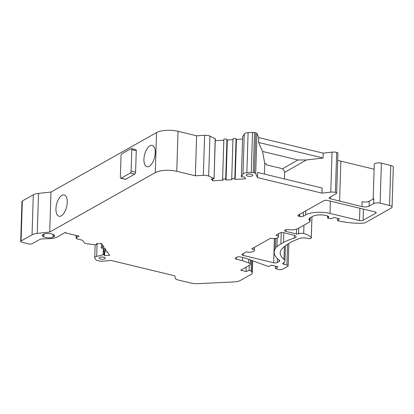 <?xml version="1.0" encoding="UTF-8"?>
<svg xmlns="http://www.w3.org/2000/svg" width="414" height="414" viewBox="0 0 414 414"><rect width="100%" height="100%" fill="white"/><g stroke="black" fill="none" stroke-linecap="round" stroke-linejoin="round"><path stroke-width="0.62" d="M104.706 251.645L104.576 255.655L109.643 255.345L107.06 251.588L105.544 251.676A1.568 0.554 1.8 0 1 103.598 251.081A1.568 0.554 1.8 0 1 104.789 250.579L106.305 250.486L104.794 248.286L103.277 248.374A1.568 0.554 1.8 0 1 101.332 247.779A1.568 0.554 1.8 0 1 102.522 247.277L104.038 247.184L101.461 243.422L96.395 243.732L96.974 244.602L96.353 244.767L88.13 243.97A5.222 1.853 1.8 0 1 84.063 242.485L82.521 240.234L77.335 238.981A2.608 0.926 1.8 0 1 76.072 238.143A2.608 0.926 1.8 0 1 76.445 237.688L79.136 236.171L66.168 233.041A1.568 0.554 -178.2 0 1 65.412 232.539A1.568 0.554 -178.2 0 1 65.635 232.264L56.987 237.134A10.443 3.705 1.8 0 1 49.67 238.681L43.087 238.873A5.222 1.853 -178.2 0 0 39.428 239.649L32.251 243.691A2.608 0.926 1.8 0 1 28.669 243.908L21.963 242.288A2.608 0.926 1.8 0 1 20.7 241.45L21.958 201.447A2.608 0.926 1.8 0 1 22.33 200.992L33.301 194.813A10.443 3.705 1.8 0 1 38.507 193.405L50.984 192.049L156.528 132.615A15.66 5.563 1.8 0 1 178.015 131.305L176.757 171.308A15.66 5.563 -178.2 0 0 155.271 172.612L49.727 232.052L50.984 192.049M176.757 171.308L195.361 175.795L196.619 135.797L178.015 131.305M196.619 135.797L204.614 135.311A5.222 1.853 -178.2 0 1 209.929 136.092L215.192 138.788M223.834 140.206L215.249 140.729M223.902 139.632A1.568 0.554 1.8 0 1 223.855 139.487A1.568 0.554 1.8 0 1 225.242 138.98A1.568 0.554 1.8 0 1 226.939 139.446L227.317 139.994L226.06 179.997L232.14 179.624L231.762 179.076A1.568 0.554 1.8 0 1 231.716 178.931A1.568 0.554 1.8 0 1 233.098 178.424A1.568 0.554 1.8 0 1 234.8 178.889L235.178 179.438L245.559 178.807L244.301 176.975L241.372 176.913L242.64 136.946M232.947 139.653L227.317 139.994M233.02 139.073A1.568 0.554 1.8 0 1 232.973 138.933A1.568 0.554 1.8 0 1 234.355 138.426A1.568 0.554 1.8 0 1 236.058 138.892L236.435 139.44L235.178 179.438M242.563 139.068L236.435 139.44M241.383 176.881L242.987 173.999A5.222 1.853 1.8 0 1 246.853 172.659L251.251 172.395A2.608 0.926 1.8 0 1 253.223 172.555L254.481 132.552A2.608 0.926 -178.2 0 0 252.509 132.392L248.105 132.661A5.222 1.853 -178.2 0 0 244.244 134.001L242.64 136.879M254.481 132.552L255.738 132.858A2.608 0.926 -178.2 0 1 256.97 133.541L258.745 137.588L323.225 153.149L332.033 152.129A5.222 1.853 -178.2 0 1 336.67 152.388A2.608 0.926 -178.2 0 1 337.933 153.227L336.675 193.229A2.608 0.926 1.8 0 1 336.303 193.685L329.534 197.499A2.608 0.926 1.8 0 0 329.156 197.959A2.608 0.926 1.8 0 0 330.336 198.777L361.945 206.586L362.1 201.706A5.222 1.853 1.8 0 0 369.257 201.271L373.832 198.694L373.682 203.574A4.699 1.666 1.8 0 1 380.124 203.181L389.517 205.447A5.222 1.853 1.8 0 1 392.042 207.124A5.222 1.853 1.8 0 1 391.297 208.04L365.598 222.509A5.222 1.853 1.8 0 1 361.764 223.291A38.978 13.843 1.8 0 1 338.466 220.885L337.57 220.672L339.433 218.902L334.336 217.453L330.682 218.794L327.557 218.038L328.095 217.733L328.142 216.232M337.71 160.373L374.111 169.217M373.174 199.067L374.266 164.394A4.699 1.666 1.8 0 1 376.673 163.023A4.699 1.666 1.8 0 1 381.382 163.178L390.775 165.445A5.222 1.853 -178.2 0 1 393.3 167.127L392.042 207.124M149.899 145.811A10.966 5.185 -76.4 0 0 144.119 157.056A10.966 5.185 -76.4 0 0 147.006 166.713A10.966 5.185 -76.4 0 0 154.619 157.268A10.966 5.185 -76.4 0 0 152.15 145.397A10.966 5.185 -76.4 0 0 149.899 145.811M20.7 241.45A2.608 0.926 1.8 0 1 21.073 240.989L32.044 234.816A10.443 3.705 1.8 0 1 37.25 233.408L49.727 232.052M104.576 255.655L104.012 254.827L103.174 254.708L96.659 256.401L97.062 243.691M328.095 217.733A4.176 1.485 1.8 0 0 328.69 217.003A4.176 1.485 1.8 0 0 326.667 215.658L326.222 215.549A9.92 3.524 1.8 0 0 312.611 216.377L310.536 217.547A10.443 3.705 1.8 0 0 309.046 219.379A10.443 3.705 1.8 0 0 309.351 220.326L310.003 221.278A2.608 0.926 1.8 0 1 310.081 221.516A2.608 0.926 1.8 0 1 309.708 221.971L297.966 228.585A8.352 2.965 1.8 0 1 288.501 229.646L288.279 229.62A2.608 0.926 1.8 0 0 285.318 229.951L285.018 230.122A2.608 0.926 1.8 0 0 284.646 230.577A2.608 0.926 1.8 0 0 285.908 231.416L296.414 233.951A1.568 0.554 1.8 0 0 298.561 233.822A3.654 1.299 1.8 0 1 303.705 233.553A17.491 6.21 1.8 0 1 311.271 237.833A2.091 0.74 1.8 0 1 311.302 237.978A2.091 0.74 1.8 0 1 310.122 238.604A2.091 0.74 1.8 0 1 307.933 238.459A6.267 2.225 1.8 0 0 299.41 238.5A84.575 30.031 1.8 0 0 282.41 248.4A41.767 14.832 1.8 0 0 280.206 252.933A41.767 14.832 1.8 0 0 284.004 259.387A10.443 3.705 1.8 0 1 284.951 261.001A10.443 3.705 1.8 0 1 283.461 262.833L283.083 263.045A2.608 0.926 1.8 0 0 282.71 263.501A2.608 0.926 1.8 0 0 283.973 264.339L286.881 265.043A2.608 0.926 1.8 0 1 288.144 265.881A2.608 0.926 1.8 0 1 287.771 266.342L282.524 269.291A2.608 0.926 1.8 0 1 278.943 269.514L275.476 268.676L278.011 266.797L271.305 265.177L269.017 266.466L266.782 265.928L245.373 258.108L240.57 256.949A2.608 0.926 1.8 0 0 236.989 257.166L235.644 257.927A2.608 0.926 1.8 0 0 235.266 258.383A2.608 0.926 1.8 0 0 236.534 259.221L242.485 260.66L248.628 262.9A5.222 1.853 1.8 0 1 250.253 264.313A5.222 1.853 1.8 0 1 249.502 265.229L240.7 270.187L246.066 271.481L249.109 270.482L251.122 270.968L252.033 272.293A7.83 2.779 1.8 0 1 252.261 273.002A7.83 2.779 1.8 0 1 251.143 274.373L240.436 280.402A10.443 3.705 1.8 0 1 233.672 281.934L198.187 283.652A10.443 3.705 1.8 0 1 190.626 282.995L178.004 279.947A5.222 1.853 -178.2 0 1 175.505 278.482L174.718 275.802L110.947 260.411L103.262 261.136A5.222 1.853 1.8 0 1 98.879 260.851L97.155 260.437A2.608 0.926 1.8 0 1 95.97 259.832L94.878 258.243A5.222 1.853 1.8 0 1 94.723 257.767A5.222 1.853 1.8 0 1 96.659 256.401M361.945 206.586A5.222 1.853 1.8 0 0 369.107 206.146L373.682 203.574M253.223 172.555L254.481 172.855A2.608 0.926 1.8 0 1 255.712 173.538L257.487 177.585L321.973 193.147L330.776 192.132A5.222 1.853 1.8 0 1 335.412 192.391A2.608 0.926 1.8 0 1 336.675 193.229M215.197 138.55L214.059 178.672L211.383 178.977L212.641 180.814L223.022 180.178L222.644 179.629A1.568 0.554 1.8 0 1 222.597 179.49A1.568 0.554 1.8 0 1 223.984 178.977A1.568 0.554 1.8 0 1 225.682 179.443L226.06 179.997M213.94 178.548L208.672 176.09L209.929 136.092M195.361 175.795L203.357 175.308A5.222 1.853 1.8 0 1 208.672 176.09M363.445 209.111L363.094 220.326L375.793 213.174A2.608 0.926 -178.2 0 0 376.166 212.718A2.608 0.926 -178.2 0 0 374.903 211.875L327.51 200.438A2.608 0.926 1.8 0 0 323.929 200.655L298.334 215.068A2.608 0.926 1.8 0 0 297.961 215.523A2.608 0.926 1.8 0 0 299.224 216.367L299.669 216.47L299.736 214.276M363.094 220.326A2.608 0.926 1.8 0 1 359.512 220.543L359.895 208.258M330.382 201.132L329.999 213.422L359.512 220.543M329.999 213.422A17.75 6.303 -178.2 0 0 305.646 214.902L305.775 210.876M303.374 212.227L303.25 216.253L305.646 214.902M303.25 216.253A2.608 0.926 1.8 0 1 299.669 216.47M276.93 246.811A46.984 16.684 1.8 0 1 280.873 243.965L283.533 242.464A57.427 20.395 1.8 0 1 294.354 238.091A5.222 1.853 -178.2 0 0 296.077 236.782A5.222 1.853 -178.2 0 0 293.552 235.1L283.616 232.704A2.608 0.926 -178.2 0 0 280.035 232.922L275.998 235.199A5.222 1.853 1.8 0 1 278.529 236.875A5.222 1.853 1.8 0 1 275.853 238.402A5.222 1.853 1.8 0 1 270.616 238.226L251.784 248.835A5.222 1.853 1.8 0 1 254.31 250.511A5.222 1.853 1.8 0 1 251.634 252.038A5.222 1.853 1.8 0 1 246.402 251.862L242.366 254.139A2.608 0.926 -178.2 0 0 241.993 254.594A2.608 0.926 -178.2 0 0 243.256 255.433L273.659 262.771A2.608 0.926 -178.2 0 0 277.24 262.554L279.108 261.503A4.176 1.485 -178.2 0 0 279.704 260.768A4.176 1.485 -178.2 0 0 279.253 260.07A46.984 16.684 1.8 0 1 274.171 252.188A46.984 16.684 1.8 0 1 275.745 248.131A3.095 1.097 1.8 0 1 275.507 247.686A3.095 1.097 1.8 0 1 276.93 246.811L277.204 238.05M100.581 259.05A3.131 1.113 1.8 0 1 99.06 258.041A3.131 1.113 1.8 0 1 102.227 257.027A3.131 1.113 1.8 0 1 105.322 258.238A3.131 1.113 1.8 0 1 104.877 258.786A3.131 1.113 1.8 0 1 100.581 259.05M252.333 175.852A3.281 1.164 1.8 0 1 248.623 176.271A3.281 1.164 1.8 0 1 246.242 175.065A3.281 1.164 1.8 0 1 249.559 174.009A3.281 1.164 1.8 0 1 252.804 175.272A3.281 1.164 1.8 0 1 252.333 175.852M49.354 233.512A6.132 2.179 1.8 0 1 51.621 233.858A6.132 2.179 1.8 0 1 54.591 235.835A6.132 2.179 1.8 0 1 54.074 236.668L52.997 236.736L53.266 237.124A6.132 2.179 1.8 0 1 45.297 237.419A6.132 2.179 1.8 0 1 43.517 236.798L43.827 236.425L42.761 236.285A6.132 2.179 1.8 0 1 42.326 235.447A6.132 2.179 1.8 0 1 47.786 233.455L48.557 233.76L49.354 233.512M323.225 153.149L323.075 158.029L258.59 142.463L262.523 151.431L297.94 159.98L282.56 168.777M262.523 151.431L264.753 163.452L264.422 174.097M284.449 178.931L284.677 171.701L282.519 168.721L266.352 164.819L266.383 163.846L264.753 163.452M258.59 142.463L258.745 137.588M257.487 177.585L257.648 172.462L322.133 188.028L321.973 193.147M67.244 202.42A10.966 5.185 -76.4 0 0 64.165 194.942A10.966 5.185 -76.4 0 0 61.914 195.356A10.966 5.185 -76.4 0 0 56.128 206.607A10.966 5.185 -76.4 0 0 59.021 216.258A10.966 5.185 -76.4 0 0 67.244 202.42M131.357 148.585L135.828 149.666A1.568 0.74 103.6 0 1 136.268 150.732L135.59 172.198A1.568 0.74 103.6 0 1 134.741 174.113L125.592 179.267A1.568 0.74 103.6 0 1 125.271 179.324L120.8 178.248A1.568 0.74 -76.4 0 0 121.121 178.186L130.27 173.036A1.568 0.74 -76.4 0 0 131.119 171.117L131.797 149.656A1.568 0.74 -76.4 0 0 131.357 148.585A1.568 0.74 -76.4 0 0 131.036 148.647L121.887 153.796A1.568 0.74 -76.4 0 0 121.033 155.716L120.36 177.176A1.568 0.74 -76.4 0 0 120.8 178.248M42.761 236.285L42.813 234.64M43.9 234.06L43.827 236.425M52.997 236.736L53.075 234.334M54.074 236.668L54.125 234.966M275.476 268.676L275.553 266.207M212.641 180.814L212.703 178.9M251.122 270.968L251.458 260.334M249.109 270.482L249.269 265.358M246.066 271.481L246.201 267.087M242.588 257.436L242.485 260.66M323.075 158.029L306.391 159.959L284.656 172.384M339.589 201.188L340.846 161.191M337.57 220.672L337.643 218.395M327.619 215.963L327.557 218.038M306.391 159.959L297.94 159.98M255.712 173.538L256.97 133.541M155.271 172.612L156.528 132.615M121.121 178.186L125.592 179.267M134.741 174.113L130.27 173.036M131.119 171.117L135.59 172.198M136.268 150.732L131.797 149.656M21.073 240.989L22.33 200.992M32.044 234.816L33.301 194.813M37.25 233.408L38.507 193.405M274.42 238.552L273.659 262.771M277.37 258.517L277.24 262.554M286.881 265.043L287.533 244.281M283.973 264.339L284.03 262.46M284.004 259.387L284.408 246.568M283.838 232.761L283.533 242.464M281.23 232.585L280.873 243.965M279.155 259.997L279.108 261.503M236.058 138.892L234.8 178.889M226.939 139.446L225.682 179.443M104.116 251.51L104.012 254.827M96.959 244.555L96.99 243.696M76.445 237.688L76.512 235.54M203.357 175.308L204.614 135.311M252.033 272.293L252.395 260.675M248.628 262.9L248.736 259.34M236.534 259.221L236.591 257.394M243.313 253.601L243.256 255.433M102.522 247.277L102.589 245.072M104.789 250.579L104.856 248.374M294.437 235.364L294.354 238.091M242.987 173.999L244.244 134.001M246.853 172.659L248.105 132.661M375.824 212.237L375.793 213.174M299.281 214.535L299.224 216.367M251.251 172.395L252.509 132.392M254.481 172.855L255.738 132.858M330.776 192.132L332.033 152.129M335.412 192.391L336.67 152.388M330.336 198.777L330.388 197.017M380.124 203.181L381.382 163.178M389.517 205.447L390.775 165.445M309.351 220.326L309.408 218.457M310.003 221.278L310.117 217.811M285.908 231.416L285.96 229.713M296.414 233.951L296.564 229.165M298.561 233.822L298.742 228.145M303.705 233.553L303.969 225.206M311.271 237.833L311.933 216.76M369.107 206.146L369.257 201.271M103.376 248.369L103.174 254.708M275.796 238.412L275.507 247.686M288.144 265.881L288.848 243.453M284.951 261.001L285.432 245.756M241.372 176.913L242.63 136.915M214.059 178.672L215.316 138.674M231.716 178.931L232.973 138.933M222.597 179.49L223.855 139.487M278.529 236.875L278.627 233.719M96.974 244.602L97.005 243.696M76.072 238.143L76.155 235.452M252.261 273.002L252.649 260.768M250.253 264.313L250.387 259.94M254.31 250.511L254.408 247.355M95.137 244.648L94.723 257.767M101.332 247.779L101.466 243.437M103.598 251.081L103.686 248.353M310.081 221.516L310.2 217.754M311.302 237.978L311.97 216.739M274.171 252.188L274.601 238.542"/></g></svg>
